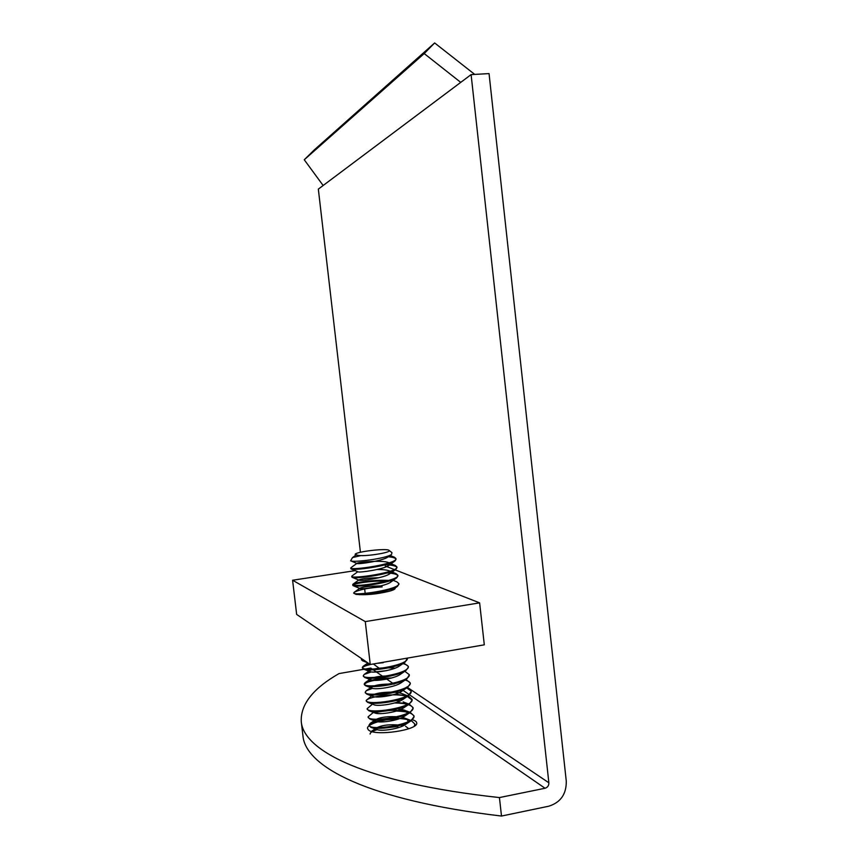 <?xml version="1.0" encoding="UTF-8"?>
<svg xmlns="http://www.w3.org/2000/svg" width="859" height="859" viewBox="0 0 859 859"><rect width="100%" height="100%" fill="white"/><g stroke="black" fill="none" stroke-linecap="round" stroke-linejoin="round"><path stroke-width="1.29" d="M395.076 588.028L395.183 588.286C395.172 589.242 392.928 590.305 388.451 591.443C376.36 594.278 365.547 595.255 356.002 594.374L353.715 593.075L354.101 592.366C359.266 589.596 368.608 587.771 382.148 586.89M356.002 594.374C363.432 595.405 392.015 590.885 397.567 586.257L398.801 583.937M388.794 581.199C374.46 580.147 351.986 583.594 352.802 585.344L353.135 585.666C355.873 587.685 390.276 583.068 396.665 577.871L397.921 575.981C397.309 574.123 392.874 573.082 384.607 572.867M352.179 576.614L352.147 577.312C354.66 579.256 389.675 574.531 395.806 569.431L396.987 567.67C396.267 565.78 391.489 564.782 382.631 564.674M351.267 568.293L351.148 568.959C353.403 570.816 389.009 565.995 394.936 560.991L396.031 559.349C395.634 557.888 392.37 556.976 386.239 556.621M388.064 556.02L394.539 557.287L395.945 558.608C397.878 563.901 349.86 570.902 350.794 567.971L351.041 567.638M385.251 563.998L395.387 565.512L396.912 566.929C398.844 572.405 350.859 579.395 351.75 576.292L352.04 575.906M386.99 572.234L390.802 572.534M396.074 573.672L397.867 575.24C399.822 580.899 351.836 587.9 352.727 584.592L352.974 584.206C354.971 582.23 377.799 579.256 390.62 580.62M396.912 581.887L398.823 583.551C400.799 589.392 352.813 596.393 353.704 592.903L353.715 593.075M408.755 728.733L405.555 726.242M403.547 725.608C392.08 723.997 383.189 724.695 376.865 727.702L377.101 729.602C380.902 731.471 399.081 729.098 405.416 724.524C408.948 721.947 408.734 719.821 404.761 718.135L402.399 717.415M399.532 716.9C388.622 716.138 380.73 717.029 375.845 719.563L376.081 721.335C379.785 723.181 398.275 720.744 404.568 716.181C407.961 713.7 407.757 711.639 403.945 710.017L395.795 708.492M375.77 710.887L374.846 711.402L375.039 713.045C378.636 714.86 397.373 712.412 403.676 707.848C406.983 705.443 406.79 703.457 403.107 701.878L409.356 704.283L413.029 707.58C415.273 716.181 367.598 723.074 368.082 716.857L373.375 712.412M400.047 701.008L393.97 700.31M375.2 702.544L373.815 703.274M373.901 704.713L374.009 704.756C377.434 706.581 396.654 704.036 402.882 699.451C405.985 697.164 405.792 695.264 402.323 693.761C395.194 690.657 375.737 692.558 372.817 695.081L373.064 696.488C376.414 698.249 395.892 695.64 401.991 691.119L404.149 688.392M393.089 684.086C382.727 683.914 375.651 684.848 371.872 686.878L371.979 688.188C375.158 689.949 395.14 687.275 401.196 682.712L403.204 680.049M391.253 675.883C381.074 675.872 374.266 676.817 370.82 678.728L371.002 679.899C374.052 681.616 394.217 678.9 400.273 674.401L400.498 674.24M402.033 672.586L402.248 671.695M395.172 668.162C383.372 667.336 374.932 668.119 369.864 670.503L370.004 671.609C372.946 673.284 393.615 670.482 399.456 665.983M401.164 664.168L401.314 663.331M375.029 663.685L390.77 660.968M397.567 586.257L391.554 590.541L392.295 588.007M380.687 585.935C369.606 586.139 362.702 586.88 359.953 588.157L359.996 588.479C361.306 589.704 385.584 586.268 390.652 582.166L391.21 579.632M378.937 577.72C368.082 578.01 361.424 578.73 358.955 579.889L358.998 580.158C360.168 581.318 384.821 577.796 389.771 573.758C391.285 572.609 391.178 571.654 389.449 570.891C386.926 569.936 382.813 569.474 377.101 569.506M351.148 568.959L357.999 571.826C358.998 572.921 384.037 569.334 388.891 565.351C390.308 564.266 390.201 563.364 388.579 562.645C382.835 559.864 357.602 562.119 356.99 563.311M356.979 563.472L357.011 563.483C357.806 564.524 383.243 560.863 387.989 556.943L388.923 555.698M356.002 555.129L360.759 555.633L352.491 557.577L350.622 560.809C352.985 562.752 386.464 558.608 391.575 554.356L391.962 552.648L389.084 550.394C392.069 552.058 371.797 555.837 360.759 555.633M394.227 588.64L394.796 589.006M364.323 660.474L361.564 658.606M370.873 664.404C365.29 665.661 362.487 666.906 362.455 668.141L363.454 669.064C368.393 671.684 397.674 667.872 405.255 661.999L407.349 658.112C409.507 665.607 361.671 672.543 362.348 667.411L363.121 666.316L369.456 663.975M403.73 663.051L408.315 666.359C410.495 674.036 362.648 680.994 363.336 675.657L364.162 674.455L371.271 671.921M404.793 671.287L409.238 674.616C411.45 682.476 363.679 689.412 364.259 683.914L365.139 682.647C369.853 679.92 378.712 678.352 391.736 677.944M405.899 679.523L410.183 682.862C412.449 690.904 364.592 697.841 365.247 692.15L366.235 690.743L372.495 688.349M406.103 687.425L411.15 691.108C413.351 699.323 365.633 706.259 366.202 700.386L371.582 695.93M395.183 694.158L408.616 696.187L412.062 699.344C414.371 707.741 366.589 714.677 367.147 708.621L372.495 704.176M396.794 702.275L409.356 704.283M374.707 712.895C387.559 709.727 399.381 709.545 410.151 712.379L413.963 715.805C416.293 724.566 368.543 731.492 369.069 725.071L370.326 723.267L375.426 721.088M380.065 719.949C392.058 717.77 402.345 717.941 410.913 720.465L404.761 718.135M411.3 720.626L414.897 724.03L414.274 726.156M376.865 727.702L371.378 731.363L376.178 729.259M379.699 728.325L397.867 726.499L383.619 728.164M377.273 729.667C372.473 731.106 370.079 732.555 370.111 734.026M414.918 725.694L414.918 724.395M397.975 719.166C380.977 719.638 371.378 721.85 369.155 725.801L370.852 727.294C376.865 730.139 402.656 726.886 410.967 720.851L414.049 716.546C412.9 713.142 406.983 711.316 396.31 711.069M368.221 717.265L369.789 718.983C375.673 721.807 401.926 718.478 410.151 712.455L413.104 708.31C411.869 704.895 405.706 703.113 394.592 702.973M367.276 709.008L368.726 710.661C374.427 713.485 401.046 710.049 409.292 704.112L412.159 700.085L407.349 696.456M404.976 695.854C391.371 692.794 365.118 697.454 366.267 701.127L367.652 702.34C373.16 705.132 400.391 701.653 408.519 695.672L411.15 691.527M365.376 692.504L366.664 694.051C372.14 696.756 399.779 693.192 407.671 687.264L410.291 683.603C410.022 682.121 408.304 680.94 405.126 680.038M388.612 678.728C373.88 679.78 365.794 681.756 364.356 684.644L365.515 685.697C370.712 688.424 399.038 684.784 406.919 678.825L409.238 674.991M386.131 670.696L374.148 672.071M363.475 675.979L364.549 677.386C369.563 680.049 398.232 676.344 405.996 670.471L408.401 667.099C408.143 665.628 406.307 664.469 402.882 663.631M383.221 662.708L376.983 663.352M361.564 659.476L362.412 660.711L365.623 661.366M378.465 592.313C369.628 592.71 363.303 593.505 359.524 594.696M389.084 550.394C387.098 548.031 356.474 551.553 355.121 554.302L357.569 555.236M385.262 566.017L479.623 602.857L365.279 621.605L292.597 580.244L355.175 570.634M365.279 621.605L370.25 664.512L296.656 614.421L292.597 580.244M370.25 664.512L484.304 644.819L479.623 602.857M411.644 719.563C414.79 720.347 416.465 721.442 416.69 722.838C419.063 730.043 374.513 736.625 368.425 729.914L367.545 728.464C366.557 724.116 384.424 718.704 399.693 718.564M394.066 684.151L370.766 668.087L339.026 673.585C313.041 688.456 300.446 704.477 301.262 721.646C303.635 750.895 365.225 782.979 499.433 797.571L545.046 788.251C547.634 787.435 548.912 785.62 548.869 782.785L471.108 74.604L318.335 189.109L360.426 552.283M499.433 797.571L501.495 816.05C367.244 800.191 305.482 766.464 302.959 735.97L301.262 721.646M471.108 74.604L489.05 73.595L566.274 781.11C566.478 794.07 560.659 802.435 548.794 806.204L501.495 816.05M364.678 588.963L365.343 594.696M373.364 663.975L380.44 669.193M460.735 82.378L424.206 53.569L434.643 42.95L314.308 149.874L304.258 159.763L323.145 185.501M424.206 53.569L304.258 159.763M434.643 42.95L474.716 74.4M545.046 788.251L401.69 689.412M548.869 782.785L406.844 687.007M400.842 682.948L398.93 681.67M398.898 584.292L398.812 583.551M397.942 575.981L397.857 575.24M396.987 567.67L396.901 566.929M396.031 559.349L395.956 558.608M352.813 585.344L352.727 584.592M351.846 577.033L351.761 576.325M350.88 568.712L350.794 568.003M374.245 720.637L370.326 723.267M403.945 710.017L410.151 712.379M402.323 693.761L408.057 695.973M408.057 695.983L408.616 696.187M371.872 686.878L366.235 690.743M370.82 678.728L365.139 682.647M369.864 670.503L364.162 674.444M367.953 662.944L363.121 666.316M359.953 588.157L354.101 592.366M391.382 579.578L397.062 581.951M358.955 579.889L352.974 584.206M389.449 570.891L396.224 573.726M357.795 571.729L351.975 575.959M388.579 562.645L395.387 565.512M356.861 563.418L350.977 567.681M389.857 555.311L394.539 557.287M355.905 555.086L352.512 557.577M414.994 724.76L414.908 724.03M414.049 716.535L413.963 715.805M413.104 708.31L413.018 707.58M412.159 700.085L412.084 699.344M411.225 691.839L411.139 691.108M410.28 683.603L410.194 682.862M409.335 675.357L409.249 674.616M369.155 725.801L369.069 725.071M367.244 709.362L367.169 708.772M366.278 701.127L366.192 700.386M365.322 692.891L365.236 692.15M364.366 684.644L364.28 683.904M363.4 676.398L363.314 675.657M362.444 668.152L362.358 667.411M361.489 659.884L361.403 659.143M353.135 585.666L359.975 588.49M396.665 577.871L390.662 582.166M352.147 577.312L358.998 580.158M395.806 569.431L389.782 573.758M394.936 560.991L388.891 565.351M350.719 560.852L357.022 563.483M391.457 554.442L387.989 556.943M355.325 554.85L356.034 555.139M377.101 729.602L370.852 727.294M405.416 724.524L410.967 720.851M376.081 721.335L369.789 718.983M404.557 716.181L410.151 712.455M375.05 713.045L368.726 710.661M403.687 707.848L409.292 704.112M374.019 704.756L367.652 702.329M402.882 699.462L408.519 695.672M373.053 696.488L366.664 694.051M401.991 691.108L407.671 687.264M371.979 688.188L365.515 685.697M401.196 682.712L406.919 678.825M371.013 679.899L364.549 677.386M400.262 674.401L405.996 670.471M369.993 671.609L363.454 669.064M399.467 665.983L405.255 661.999M367.77 662.826L362.412 660.711"/></g></svg>
